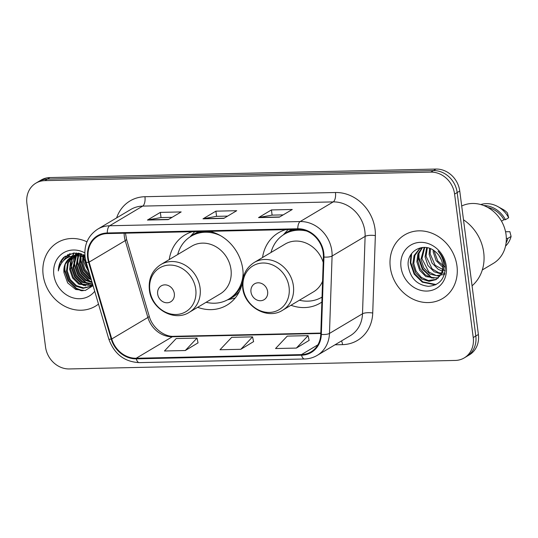 <?xml version="1.0" encoding="UTF-8"?>
<svg xmlns="http://www.w3.org/2000/svg" width="538" height="538" viewBox="0 0 538 538"><rect width="100%" height="100%" fill="white"/><g stroke="black" fill="none" stroke-linecap="round" stroke-linejoin="round"><path stroke-width="0.81" d="M290.971 305.254A40.901 35.737 -120.8 0 0 320.218 303.116A40.901 35.737 -120.8 0 0 321.865 302.067M197.654 307.312A40.901 35.737 -120.8 0 0 226.901 305.174A40.901 35.737 -120.8 0 0 242.551 281.643M242.927 278.919A40.901 35.737 -120.8 0 0 242.786 269.215A40.901 35.737 -120.8 0 0 209.558 231.327M285.725 229.645A40.901 35.737 -120.8 0 0 278.388 232.826A40.901 35.737 -120.8 0 0 262.557 257.514M192.409 231.703A40.901 35.737 -120.8 0 0 185.072 234.884A40.901 35.737 -120.8 0 0 169.241 259.572M464.24 357.911L469.398 354.845A23.147 20.229 -120.8 0 0 478.39 334.488L459.755 191.01A23.147 20.229 -120.8 0 0 436.015 169.053L49.98 177.56A23.147 20.229 -120.8 0 0 41.049 180.089L38.467 181.622A23.147 20.229 -120.8 0 1 47.398 179.1A23.147 20.229 -120.8 0 0 38.467 181.622L35.891 183.155A23.147 20.229 -120.8 0 0 26.9 203.512L45.535 346.99A23.147 20.229 -120.8 0 0 69.274 368.947L455.309 360.44A23.147 20.229 -120.8 0 0 464.24 357.911A23.147 20.229 -120.8 0 0 473.232 337.561L454.597 194.084A23.147 20.229 -120.8 0 0 430.851 172.12L44.815 180.633A23.147 20.229 -120.8 0 0 35.891 183.155M430.851 172.12L433.433 170.586L47.398 179.1L433.433 170.586A23.147 20.229 -120.8 0 1 457.172 192.543A23.147 20.229 -120.8 0 0 433.433 170.586L436.015 169.053M473.232 337.561L475.807 336.021L457.172 192.543L475.807 336.021A23.147 20.229 -120.8 0 1 466.816 356.378A23.147 20.229 -120.8 0 0 475.807 336.021L478.39 334.488M43.161 275.1A37.041 32.367 -120.8 0 0 95.428 306.196A37.041 32.367 -120.8 0 0 98.494 304.084A37.041 32.367 -120.8 0 1 95.428 306.196A37.041 32.367 -120.8 0 1 43.161 275.1A37.041 32.367 -120.8 0 1 57.546 242.53A37.041 32.367 -120.8 0 0 43.161 275.1M390.312 267.44A37.041 32.367 -120.8 0 0 442.586 298.536A37.041 32.367 -120.8 0 0 456.97 265.974A37.041 32.367 -120.8 0 0 404.697 234.877A37.041 32.367 -120.8 0 0 390.312 267.44A37.041 32.367 -120.8 0 0 442.586 298.536A37.041 32.367 -120.8 0 0 456.97 265.974A37.041 32.367 -120.8 0 0 404.697 234.877A37.041 32.367 -120.8 0 0 390.312 267.44M88.232 257.978A24.694 21.574 59.2 0 1 97.822 236.269A24.694 21.574 59.2 0 1 107.344 233.579L297.864 229.376A24.694 21.574 59.2 0 1 323.392 256.962L320.769 334.36A24.694 21.574 59.2 0 1 310.977 351.906A24.694 21.574 59.2 0 1 301.455 354.603L136.208 358.247A24.694 21.574 59.2 0 1 111.763 338.967L89.113 262.127A24.694 21.574 59.2 0 1 88.232 257.978M87.681 257.991A25.313 22.119 -120.8 0 0 88.575 262.241L111.225 339.081A25.313 22.119 -120.8 0 0 136.282 358.846L301.536 355.201A25.313 22.119 -120.8 0 0 321.334 334.448L323.95 257.05A25.313 22.119 -120.8 0 0 297.783 228.778L107.27 232.981A25.313 22.119 -120.8 0 0 87.681 257.991M279.363 217.157L292.269 209.477L271.434 209.934L258.536 217.614L279.363 217.157M283.183 214.884L272.04 215.126L258.993 217.439A6.174 2.69 88.7 0 0 258.536 217.614M272.114 215.126L271.434 209.934M168.28 219.605L181.178 211.925L160.351 212.389L147.446 220.062L168.28 219.605M172.093 217.332L160.949 217.574L147.91 219.887A6.174 2.69 88.7 0 0 147.446 220.062M161.023 217.574L160.351 212.389M223.821 218.381L236.72 210.701L215.893 211.165L202.994 218.838L223.821 218.381M227.641 216.108L216.498 216.35L203.451 218.663A6.174 2.69 88.7 0 0 202.994 218.838M216.565 216.35L215.893 211.165M86.948 241.818A37.041 32.367 -120.8 0 0 57.546 242.53A37.041 32.367 -120.8 0 1 86.948 241.818M185.28 350.527L197.009 338.093L176.182 338.557L164.453 350.984L185.28 350.527L198.038 342.854M296.371 348.079L308.099 335.645L287.272 336.109L275.543 348.537L296.371 348.079L309.128 340.406M240.822 349.303L252.557 336.869L231.723 337.333L219.995 349.761L240.822 349.303L253.58 341.63M252.557 336.869L253.6 341.704M197.009 338.093L198.051 342.928M308.099 335.645L309.142 340.48M86.732 264.198L86.288 262.678M90.021 275.342L84.903 269.303L82.563 261.75L82.845 256.229M89.564 273.795L83.37 261.273L83.525 256.444M91.326 279.773L88.548 278.449L82.267 272.235L79.335 263.674L80.344 255.684M91.056 278.852L89.355 277.971L83.074 271.751L80.142 263.196L80.942 255.779M92.153 282.584L85.32 280.372L79.039 274.151L76.114 265.59L78.071 255.537M77.822 257.399L77.795 262.436L81.494 273.008L89.342 280.675L91.978 281.979L86.127 279.888L79.846 273.674L76.914 265.113L78.622 255.543M92.65 284.259L82.099 282.289L75.818 276.075L72.886 267.514L75.999 255.664M92.549 283.936L82.899 281.811L76.625 275.591L73.693 267.03L76.497 255.611M92.845 284.918L91.985 285.348M91.547 285.53L78.871 284.205L72.59 277.991L69.658 269.43L70.417 262.161L74.083 256.048M92.825 284.851L92.354 285.053M91.911 285.221L79.678 283.728L73.397 277.514L70.465 268.953L74.547 255.933M92.704 284.454L90.007 286.613L83 288.368L75.643 286.129L69.368 279.908L66.436 271.347L67.553 263.082L72.314 256.673M92.778 284.689L90.007 286.619M90.404 286.371L83.551 287.877L76.45 285.644L70.175 279.43L67.243 270.87L68.259 262.853L72.744 256.498M83 255.57L83.276 254.609M83.652 255.752L83.861 254.871M80.559 255.14L81.184 253.822M81.151 255.207L81.668 253.976M78.34 255.073L79.2 253.775M79.51 253.371L74.015 255.53L80.579 253.64M78.878 255.059L79.711 253.707M76.282 255.294L77.264 254.185M77.6 253.842L78.373 253.149M76.786 255.214L77.734 254.057M78.064 253.701L78.588 253.19M74.674 255.483L75.454 254.824M75.831 254.535L78.192 253.122M74.997 255.463L75.892 254.642M76.261 254.339L77.411 253.519M77.001 253.754L78.097 253.109M84.89 255.395L73.8 252.974L63.887 257.204C60.263 260.816 58.407 265.395 58.326 270.95C60.801 260.648 67.196 255.516 77.519 255.55A17.445 15.246 -120.8 0 0 70.794 257.453A17.445 15.246 -120.8 0 0 64.015 272.786L65.293 264.138L71.07 257.292M77.519 255.55L85.058 257.056M75.502 255.449L84.964 256.196M61.419 260.466A41.668 36.409 -120.8 0 0 61.567 261.757A41.668 36.409 -120.8 0 0 61.729 262.847M69.429 253.923A32.798 28.655 -120.8 0 0 69.267 256.74M69.301 258.603A32.798 28.655 -120.8 0 0 69.368 259.746M69.422 260.419A32.798 28.655 -120.8 0 0 69.557 261.576M84.796 252.867A25.158 21.984 -120.8 0 0 53.847 274.864A25.158 21.984 -120.8 0 0 70.734 297.057A25.158 21.984 -120.8 0 0 94.715 291.266M64.015 272.786L67.647 282.88L75.71 289.484L85.266 290.493L93.061 285.658M58.326 270.95L60.263 262.584L65.253 256.122M63.423 260.809L68.232 254.407M82.98 290.809L76.436 288.355L68.595 280.688L64.896 270.116L64.923 265.079M67.189 257.803L70.196 253.674M85.569 285.839L82.892 284.515L75.044 276.848L71.346 266.276L71.372 261.239M71.715 259.208L72.395 256.801M72.818 255.698L74.224 252.947M88.797 283.923L86.114 282.591L78.266 274.925L74.567 264.353L74.594 259.323M74.937 257.285L75.333 255.765M75.428 255.456L75.616 254.877M75.724 254.582L76.409 252.941M78.232 255.073L78.548 253.882M78.649 253.553L78.756 253.216M90.653 277.5L84.069 270.009L81.023 260.52L81.009 255.792M88.407 269.874L84.244 258.596L84.123 256.666M84.116 255.9L84.15 255.012M62.845 261.434L67.976 254.521M81.507 290.823L76.033 288.59L68.192 280.923L64.493 270.352L64.385 266.888M66.779 258.058L69.953 253.748M83.867 285.496L82.489 284.75L74.641 277.083L70.942 266.512L70.841 263.048M71.137 260.325L71.924 257.231M72.489 255.758L73.962 252.961M87.095 283.58L85.71 282.833L77.862 275.167L74.17 264.595L74.062 261.132M74.365 258.408L74.977 255.832M75.34 254.777L76.134 252.927M90.317 281.656L88.938 280.917L81.09 273.25L77.391 262.678L77.29 259.208M77.586 256.485L77.775 255.543M77.882 255.093L78.192 253.949M90.848 278.166L83.867 270.594L80.619 260.755L80.512 257.292M80.814 254.568L80.969 253.754M88.804 271.219L83.841 258.839L83.713 256.512M83.726 255.772L83.74 255.375M174.325 293.647A9.26 8.09 -120.8 0 0 164.83 284.858A9.26 8.09 -120.8 0 0 157.661 294.01A9.26 8.09 -120.8 0 0 167.163 302.793A9.26 8.09 -120.8 0 0 174.325 293.647M189.282 312.302L220.197 293.903A27.781 24.277 -120.8 0 0 230.984 269.477A27.781 24.277 -120.8 0 0 191.777 246.155L160.862 264.555C152.167 270.284 148.333 278.704 149.369 289.821C151.064 308.926 174.238 322.188 189.282 312.302A27.781 24.277 -120.8 0 0 200.069 287.877A27.781 24.277 -120.8 0 0 160.862 264.555M220.674 235.745A36.658 32.031 -120.8 0 0 191.111 236.229A36.658 32.031 -120.8 0 0 177.695 254.535M211.017 231.69A36.658 32.031 -120.8 0 0 192.402 235.456L191.111 236.229M206.108 302.282A36.658 32.031 -120.8 0 0 228.603 299.222L229.894 298.456A36.658 32.031 -120.8 0 0 242.087 283.896M228.603 299.222A36.658 32.031 -120.8 0 0 243.122 273.472M235.22 297.991A40.128 35.064 59.2 0 1 234.366 298.213L227.439 299.881M267.642 291.589A9.26 8.09 -120.8 0 0 258.146 282.8A9.26 8.09 -120.8 0 0 250.977 291.952A9.26 8.09 -120.8 0 0 260.473 300.735A9.26 8.09 -120.8 0 0 267.642 291.589M323.204 262.403A27.781 24.277 -120.8 0 0 285.093 244.097L254.178 262.497C245.483 268.227 241.649 276.646 242.685 287.763C244.38 306.868 267.554 320.13 282.591 310.244A27.781 24.277 -120.8 0 0 293.385 285.819A27.781 24.277 -120.8 0 0 254.178 262.497M306.741 231.064A36.658 32.031 -120.8 0 0 284.427 234.171A36.658 32.031 -120.8 0 0 271.011 252.483M299.599 229.41A36.658 32.031 -120.8 0 0 285.718 233.398L284.427 234.171M299.424 300.224A36.658 32.031 -120.8 0 0 321.919 297.164A36.658 32.031 -120.8 0 0 322.033 297.097L321.919 297.164M282.591 310.244L313.506 291.845A27.781 24.277 -120.8 0 0 322.565 281.26M472.068 285.812A41.668 36.409 -120.8 0 0 483.709 252.45A41.668 36.409 -120.8 0 0 463.494 219.786M482.29 269.968L493.306 263.418A32.798 28.655 -120.8 0 0 506.043 234.581A32.798 28.655 -120.8 0 0 461.705 206.007M441.395 259.921L438.645 255.046M442.713 267.104L436.096 260.607L433.238 251.999L433.157 250.096M445.282 267.278L437.791 261.024L434.253 251.401M442.182 271.044L438.208 269.303L432.001 263.042L429.142 254.44L429.593 248.381M445.323 270.876L435.134 265.281L430.158 253.835L430.407 248.691M441.079 274.003L434.112 271.737L427.905 265.483L425.047 256.875L426.654 247.621M445.02 273.264L438.82 272.793L432.054 268.771L426.062 256.276L427.333 247.749M439.647 276.35L430.017 274.178L423.81 267.917L420.951 259.316L424.173 247.393M444.771 274.42L436.331 275.617L428.86 271.979L421.974 258.704L424.738 247.413M437.979 278.2L425.921 276.613L419.714 270.358L416.856 261.75L417.885 253.842L422.276 247.48M438.423 277.776L431.658 277.944L425.101 274.716L420.151 268.718L417.878 261.145L418.678 253.902L422.33 247.789M440.393 275.234C442.323 272.053 443.05 268.455 442.566 264.44C441.812 259.35 439.452 255.133 435.491 251.797C424.099 241.333 406.425 250.903 408.207 265.738C410.286 278.193 417.037 285.059 428.443 286.324C439.391 285.322 444.987 278.852 445.249 266.922L445.121 265.658C444.341 260.116 441.994 255.288 438.087 251.172C441.611 255.416 443.52 260.036 443.816 265.039C443.978 269.249 442.841 272.645 440.393 275.234L436.049 279.625L429.109 281.334L421.826 279.054L415.618 272.793L412.76 264.192L414.105 255.496L419.391 248.98L422.081 247.507M436.56 279.303L428.288 280.52L421.355 277.413L416.103 271.233L413.783 263.58L414.959 255.294L419.707 248.899M401.005 267.204A25.158 21.984 -120.8 0 0 426.809 291.071A25.158 21.984 -120.8 0 0 446.278 266.209A25.158 21.984 -120.8 0 0 420.481 242.342A25.158 21.984 -120.8 0 0 401.005 267.204M505.532 246.122A24.694 21.574 -120.8 0 0 511.1 236.444L509.869 231.67L505.559 231.764M511.1 236.444L507.872 238.368L506.359 238.401M506.083 242.994A24.694 21.574 -120.8 0 0 507.872 238.368M501.503 221.165L503.931 219.719A23.147 20.229 -120.8 0 0 487.865 207.486M503.931 219.719L505.451 219.686L508.672 217.762L507.448 212.987A15.434 13.484 -120.8 0 0 503.017 209.437L497.751 206.545A24.694 21.574 -120.8 0 0 480.79 204.548M508.672 217.762A24.694 21.574 -120.8 0 0 497.751 206.545M505.451 219.686A24.694 21.574 -120.8 0 0 483.803 205.556M436.123 284.535L422.834 281.878L414.637 273.775L410.803 262.618L411.644 253.566M433.42 278.233L431.025 277.003L422.828 268.899L418.994 257.742L418.981 253.055M435.444 284.871L422.323 282.181L414.125 274.084L410.292 262.921L410.924 254.602M431.658 277.944L422.317 269.208L418.483 258.052L418.369 254.958M49.98 177.56L44.815 180.633M459.755 191.01L454.597 194.084M124.137 233.21A24.694 21.574 -120.8 0 0 124.352 236.485A24.694 21.574 -120.8 0 0 125.233 240.627L147.883 317.474A24.694 21.574 -120.8 0 0 172.328 336.748L320.803 333.473M116.632 217.897A38.581 33.712 59.2 0 1 144.944 196.713L335.463 192.51A7.714 3.362 -91.3 0 1 333.21 201.905L142.691 206.101A30.868 26.974 -120.8 0 0 130.788 209.47L97.761 229.121A30.868 26.974 59.2 0 1 109.665 225.758A7.714 3.362 88.7 0 0 107.27 232.981M335.463 192.51A38.581 33.712 59.2 0 1 375.033 229.107A38.581 33.712 59.2 0 1 375.349 235.61L372.726 313.008A38.581 33.712 59.2 0 1 342.551 344.636L334.992 344.804M364.865 231.185A30.868 26.974 -120.8 0 0 333.21 201.905L300.184 221.555A30.868 26.974 59.2 0 1 332.087 256.034L329.471 333.432A30.868 26.974 59.2 0 1 317.232 355.369L350.258 335.719A30.868 26.974 -120.8 0 0 362.498 313.782L365.114 236.384A30.868 26.974 -120.8 0 0 364.865 231.185M97.761 229.121C88.151 235.456 83.915 244.783 85.065 257.103L86.141 262.174A7.714 1.056 -16.4 0 0 88.575 262.241M86.141 262.174L108.79 339.014C114.211 353.984 124.372 361.852 139.281 362.625A7.714 3.362 -91.3 0 1 136.282 358.846M301.536 355.201A7.714 3.362 88.7 0 0 304.528 358.98C309.121 358.859 313.351 357.662 317.232 355.369M321.334 334.448A7.714 2.219 1.9 0 0 329.471 333.432L362.498 313.782A7.714 2.219 -178.1 0 1 372.726 313.008M108.79 339.014A7.714 1.056 -16.4 0 0 111.225 339.081M323.95 257.05A7.714 2.219 1.9 0 0 332.087 256.034L365.114 236.384A7.714 2.219 -178.1 0 1 375.349 235.61M297.783 228.778A7.714 3.362 -91.3 0 1 300.184 221.555L109.665 225.758L142.691 206.101A7.714 3.362 -91.3 0 0 144.944 196.713M341.522 340.917A7.714 3.362 -91.3 0 1 342.551 344.636M301.455 354.603L317.891 344.824M89.113 262.127L125.233 240.627A13.887 1.896 163.6 0 0 126.551 239.309L149.201 316.149A13.887 1.896 163.6 0 1 147.883 317.474L111.763 338.967M136.208 358.247L172.328 336.748A13.887 6.059 -91.3 0 1 173.767 336.311L320.816 333.069M224.111 218.206L203.451 218.663M168.569 219.43L147.91 219.887M279.652 216.982L258.993 217.439M195.751 289.276A25.521 22.3 -120.8 0 0 169.584 265.073A25.521 22.3 -120.8 0 0 149.833 290.291A25.521 22.3 -120.8 0 0 176 314.495A25.521 22.3 -120.8 0 0 195.751 289.276M199.228 231.555A37.001 32.327 -120.8 0 0 190.916 236.343M228.401 299.343A37.001 32.327 -120.8 0 0 239.363 291.515M289.067 287.218A25.521 22.3 -120.8 0 0 262.894 263.015A25.521 22.3 -120.8 0 0 243.142 288.233A25.521 22.3 -120.8 0 0 269.316 312.437A25.521 22.3 -120.8 0 0 289.067 287.218M292.544 229.497A37.001 32.327 -120.8 0 0 284.232 234.286M139.281 362.625L304.528 358.98M149.201 316.149C152.395 328.173 164.689 337.03 173.767 336.311M126.551 239.309L125.462 233.176M189.981 236.935L194.743 231.649M320.756 297.823L322.02 297.521M283.297 234.877L288.059 229.591"/></g></svg>
